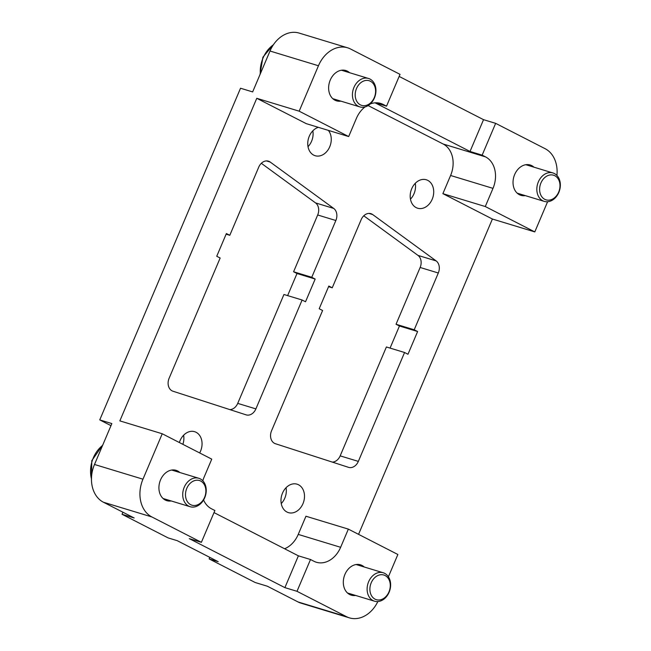 <?xml version="1.0" encoding="UTF-8"?>
<svg xmlns="http://www.w3.org/2000/svg" width="651" height="651" viewBox="0 0 651 651"><rect width="100%" height="100%" fill="white"/><g stroke="black" fill="none" stroke-linecap="round" stroke-linejoin="round"><path stroke-width="0.98" d="M171.197 500.961A15.852 12.198 -73.1 0 1 166.851 500.676A15.852 12.198 -73.1 0 1 165.289 500.041A15.852 12.198 -73.1 0 1 160.13 480.918A15.852 12.198 -73.1 0 1 176.071 470.331A15.852 12.198 -73.1 0 1 177.633 470.966A15.852 12.198 -73.1 0 1 179.847 472.512M525.316 195.625A15.852 12.198 -73.1 0 1 520.963 195.341A15.852 12.198 -73.1 0 1 519.4 194.706A15.852 12.198 -73.1 0 1 514.249 175.583A15.852 12.198 -73.1 0 1 530.183 164.996A15.852 12.198 -73.1 0 1 531.745 165.631A15.852 12.198 -73.1 0 1 533.958 167.185M340.912 101.141A15.852 12.198 -73.1 0 1 336.559 100.856A15.852 12.198 -73.1 0 1 335.005 100.23A15.852 12.198 -73.1 0 1 329.845 81.106A15.852 12.198 -73.1 0 1 345.787 70.52A15.852 12.198 -73.1 0 1 347.341 71.146A15.852 12.198 -73.1 0 1 349.554 72.7M355.601 595.445A15.852 12.198 -73.1 0 1 351.255 595.152A15.852 12.198 -73.1 0 1 349.693 594.526A15.852 12.198 -73.1 0 1 344.534 575.403A15.852 12.198 -73.1 0 1 360.475 564.816A15.852 12.198 -73.1 0 1 362.037 565.45A15.852 12.198 -73.1 0 1 364.243 566.997M384.66 573.352A14.867 11.433 -73.1 0 1 389.493 591.279A14.867 11.433 -73.1 0 1 374.553 601.207A14.867 11.433 -73.1 0 1 373.088 600.613A14.867 11.433 -73.1 0 1 368.254 582.686A14.867 11.433 -73.1 0 1 383.203 572.758A14.867 11.433 -73.1 0 1 384.66 573.352M385.099 575.533A12.882 9.911 -73.1 0 1 388.964 591.897A12.882 9.911 -73.1 0 1 375.074 599.164A12.882 9.911 -73.1 0 1 371.208 582.8A12.882 9.911 -73.1 0 1 385.099 575.533M554.375 173.532A14.867 11.433 -73.1 0 1 559.209 191.459A14.867 11.433 -73.1 0 1 544.269 201.387A14.867 11.433 -73.1 0 1 542.804 200.793A14.867 11.433 -73.1 0 1 537.97 182.866A14.867 11.433 -73.1 0 1 552.911 172.946A14.867 11.433 -73.1 0 1 554.375 173.532M554.815 175.721A12.882 9.911 -73.1 0 1 558.68 192.086A12.882 9.911 -73.1 0 1 544.789 199.344A12.882 9.911 -73.1 0 1 540.924 182.98A12.882 9.911 -73.1 0 1 554.815 175.721M200.264 478.867A14.867 11.433 -73.1 0 1 205.089 496.794A14.867 11.433 -73.1 0 1 190.149 506.722A14.867 11.433 -73.1 0 1 188.692 506.128A14.867 11.433 -73.1 0 1 183.859 488.201A14.867 11.433 -73.1 0 1 198.799 478.273A14.867 11.433 -73.1 0 1 200.264 478.867M200.703 481.056A12.882 9.911 -73.1 0 1 204.56 497.413A12.882 9.911 -73.1 0 1 190.67 504.68A12.882 9.911 -73.1 0 1 186.804 488.315A12.882 9.911 -73.1 0 1 200.703 481.056M369.971 79.048A14.867 11.433 -73.1 0 1 374.805 96.983A14.867 11.433 -73.1 0 1 359.865 106.902A14.867 11.433 -73.1 0 1 358.4 106.308A14.867 11.433 -73.1 0 1 353.566 88.381A14.867 11.433 -73.1 0 1 368.507 78.462A14.867 11.433 -73.1 0 1 369.971 79.048M370.411 81.237A12.882 9.911 -73.1 0 1 374.276 97.601A12.882 9.911 -73.1 0 1 360.385 104.86A12.882 9.911 -73.1 0 1 356.52 88.503A12.882 9.911 -73.1 0 1 370.411 81.237M110.979 425.656L99.749 419.895L111.858 423.581L94.501 464.472A29.726 22.875 106.9 0 0 103.419 502.23L134.155 517.976L122.046 514.29L168.145 537.913L177.227 540.672L218.207 561.675L209.126 558.908A29.726 22.875 106.9 0 0 209.752 557.337M179.367 442.534A14.867 11.433 -73.1 0 1 194.616 431.686A14.867 11.433 -73.1 0 1 196.081 432.28A14.867 11.433 -73.1 0 1 199.67 452.941M328.348 130.371A14.867 11.433 -73.1 0 1 329.121 148.078A14.867 11.433 -73.1 0 1 315.182 155.727A14.867 11.433 -73.1 0 1 313.717 155.133A14.867 11.433 -73.1 0 1 307.996 140.608A14.867 11.433 -73.1 0 1 318.347 127.336M286.953 512.028A14.867 11.433 -73.1 0 1 282.119 494.101A14.867 11.433 -73.1 0 1 297.059 484.173A14.867 11.433 -73.1 0 1 298.524 484.767A14.867 11.433 -73.1 0 1 303.358 502.694A14.867 11.433 -73.1 0 1 288.417 512.622A14.867 11.433 -73.1 0 1 286.953 512.028M416.168 207.62A14.867 11.433 -73.1 0 1 411.334 189.693A14.867 11.433 -73.1 0 1 426.275 179.774A14.867 11.433 -73.1 0 1 427.74 180.36A14.867 11.433 -73.1 0 1 432.573 198.295A14.867 11.433 -73.1 0 1 417.625 208.214A14.867 11.433 -73.1 0 1 416.168 207.62M410.455 199.157A14.867 11.433 106.9 0 0 415.273 183.305M281.248 503.565A14.867 11.433 106.9 0 0 286.066 487.713M348.529 467.337L275.406 443.713A9.911 7.625 -73.1 0 1 271.557 430.759L322.603 310.503L319.185 308.753L328.828 286.041L332.246 287.791L361.175 219.639A9.911 7.625 -73.1 0 1 370.883 213.658A9.911 7.625 -73.1 0 1 372.681 214.553L436.154 260.913A9.911 7.625 -73.1 0 1 438.31 272.997L414.207 329.78L417.617 331.53L407.974 354.25L404.564 352.5L358.343 461.388A9.911 7.625 -73.1 0 1 348.627 467.369A9.911 7.625 -73.1 0 1 348.529 467.337M328.568 286.668L332.246 287.791M390.071 348.098L399.445 326.005L396.036 324.255L420.139 267.471A9.911 7.625 106.9 0 0 417.983 255.395L363.771 215.798M396.036 324.255L414.207 329.78M399.445 326.005L417.617 331.53M332.319 462.104A9.911 7.625 106.9 0 0 340.172 455.863L386.393 346.975L404.564 352.5M284.894 587.633L298.394 555.832L310.503 559.51L297.002 591.311L284.894 587.633L189.278 538.646L201.387 542.324L214.887 510.522L211.477 508.773A24.771 19.058 -73.1 0 1 203.576 500.001M214.008 512.597L298.394 555.832M399.153 76.427L483.53 119.67L495.647 123.348L482.147 155.15L470.03 151.471L375.106 102.834M470.03 151.471L483.53 119.67M375.497 102.809L386.531 106.162L400.031 74.36L350.515 48.988A29.726 22.875 -73.1 0 0 347.585 47.8A29.726 22.875 -73.1 0 0 318.453 65.751L299.167 111.183L348.684 136.555L306.287 123.666L256.771 98.301L299.167 111.183M495.647 123.348L545.164 148.721A29.726 22.875 -73.1 0 1 556.922 175.461M482.147 155.15L485.556 156.899A24.771 19.058 -73.1 0 1 492.994 188.367L485.28 206.538L534.797 231.911L492.4 219.029L358.555 534.349M547.597 201.745L534.797 231.911M377.84 601.565A29.726 22.875 -73.1 0 1 349.449 617.872A29.726 22.875 -73.1 0 1 346.519 616.684L297.002 591.311M310.503 559.51L313.92 561.26A24.771 19.058 -73.1 0 0 316.362 562.244A24.771 19.058 -73.1 0 0 340.636 547.296L348.35 529.117L397.867 554.489L388.403 576.778M202.803 480.78A24.771 19.058 -73.1 0 1 204.04 477.305L211.754 459.134L162.237 433.761L119.849 420.88L256.771 98.301M201.387 542.324L151.87 516.951A29.726 22.875 -73.1 0 1 142.96 479.193L162.237 433.761M308.013 146.67A14.867 11.433 106.9 0 0 312.83 130.81M182.866 444.332A14.867 11.433 106.9 0 0 183.615 435.218M349.449 617.872L300.998 603.143A29.726 22.875 106.9 0 1 298.068 601.963L267.333 586.209L255.225 582.531L209.126 558.908M246.086 414.85L172.963 391.218A9.911 7.625 -73.1 0 1 169.114 378.272L220.16 258.016L216.742 256.266L226.385 233.546L229.803 235.296L258.732 167.144A9.911 7.625 -73.1 0 1 268.44 161.163A9.911 7.625 -73.1 0 1 270.23 162.066L333.703 208.426A9.911 7.625 -73.1 0 1 335.859 220.51L311.756 277.293L315.174 279.043L305.531 301.755L302.113 300.005L255.892 408.893A9.911 7.625 -73.1 0 1 246.184 414.882A9.911 7.625 -73.1 0 1 246.086 414.85M226.117 234.181L229.803 235.296M287.628 295.603L297.002 273.518L293.585 271.768L317.688 214.985A9.911 7.625 106.9 0 0 315.54 202.9L261.328 163.303M293.585 271.768L311.756 277.293M297.002 273.518L315.174 279.043M229.876 409.609A9.911 7.625 106.9 0 0 237.721 403.376L283.942 294.488L302.113 300.005M122.046 514.29L122.925 512.223M99.749 419.895L240.528 88.235L252.645 91.913L270.002 51.022L318.453 65.751M347.585 47.8L299.135 33.079A29.726 22.875 106.9 0 0 270.002 51.022M284.585 548.752A24.771 19.058 106.9 0 0 298.239 534.406L305.954 516.235L348.35 529.117M492.4 219.029L442.883 193.656L450.598 175.485A24.771 19.058 106.9 0 0 443.168 144.017L368.14 105.576M370.264 103.948A24.771 19.058 -73.1 0 1 380.672 103.428A24.771 19.058 -73.1 0 1 383.113 104.412L386.531 106.162M348.684 136.555L356.398 118.376A24.771 19.058 -73.1 0 1 364.991 106.951M485.28 206.538L442.883 193.656M368.897 213.406L372.681 214.553M417.983 255.395L436.154 260.913M420.139 267.471L438.31 272.997M340.172 455.863L358.343 461.388M103.419 502.23L151.87 516.951M298.068 601.963L346.519 616.684M266.446 160.919L270.23 162.066M315.54 202.9L333.703 208.426M317.688 214.985L335.859 220.51M237.721 403.376L255.892 408.893M260.327 73.815A27.252 20.97 -73.1 0 1 273.363 44.813M91.466 478.884A27.252 20.97 -73.1 0 1 102.589 445.414M383.113 104.412L378.101 102.891M485.556 156.899L443.168 144.017M340.636 547.296L298.239 534.406M492.994 188.367L450.598 175.485M94.501 464.472L142.96 479.193M374.553 601.207L347.479 592.971M544.269 201.387L517.187 193.16M190.149 506.722L163.076 498.487M359.865 106.902L332.791 98.675M273.762 44.227L262.914 57.182L260.009 74.564M102.817 444.885L91.791 460.656L91.474 480.023M368.507 78.462L341.433 70.227M198.799 478.273L171.718 470.046M552.911 172.946L525.837 164.711M383.203 572.758L356.121 564.531"/></g></svg>
